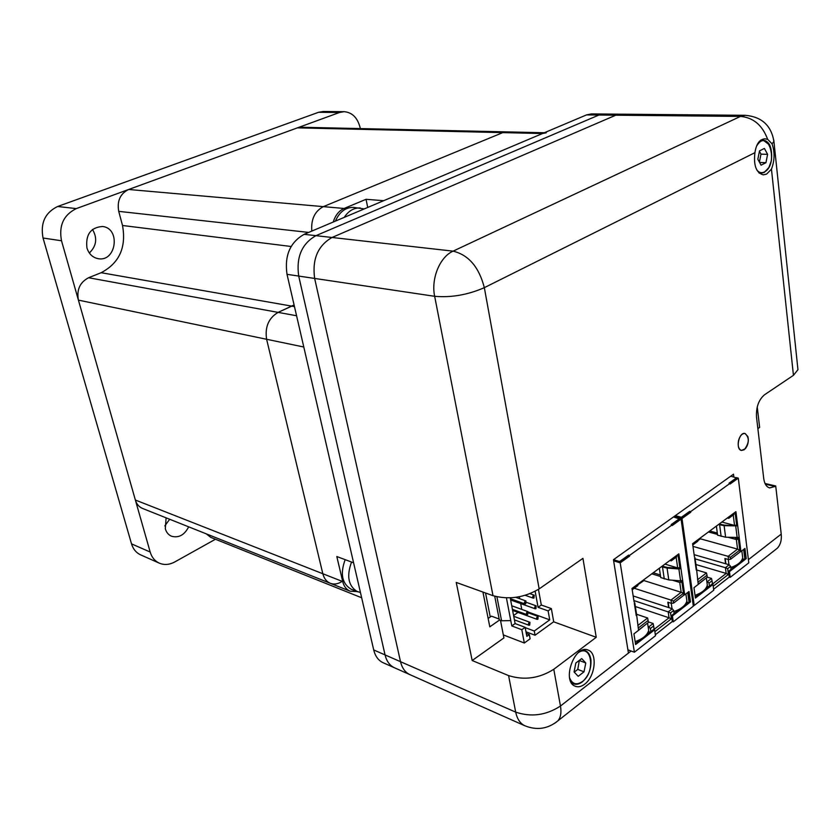 <?xml version="1.0" encoding="UTF-8"?>
<svg xmlns="http://www.w3.org/2000/svg" width="840" height="840" viewBox="0 0 840 840"><rect width="100%" height="100%" fill="white"/><g stroke="black" fill="none" stroke-linecap="round" stroke-linejoin="round"><path stroke-width="1.26" d="M356.969 591.57L350.133 591.202C346.406 589.617 343.917 586.394 342.699 581.553L336.819 556.532L353.598 562.821L303.796 347.014L266.606 339.276C264.789 327.012 268.622 318.045 278.103 312.385L294.084 304.952L291.753 306.127L101.136 272.706C119.322 263.13 126.452 247.391 122.514 225.488L118.724 211.355C116.907 200.97 120.215 193.672 128.646 189.483L297.413 127.859L301.046 127.249L506.562 131.891L502.782 132.615L506.562 131.891L544.351 132.741M367.721 207.448L366.03 199.3L383.681 200.697L542.472 133.539L546.273 132.783M342.699 581.553L322.833 573.741C324.062 578.519 326.54 581.7 330.267 583.275C326.54 581.7 324.062 578.519 322.833 573.741L266.606 339.276L78.414 300.121C76.503 289.79 79.884 282.334 88.578 277.736L101.136 272.706M333.249 222.023C335.307 215.345 338.93 210.819 344.096 208.467L323.316 206.64C314.738 211.239 310.905 219.387 311.808 231.095C310.905 219.387 314.738 211.239 323.316 206.64L502.782 132.615L297.413 127.859M366.03 199.3L344.096 208.467M360.465 592.589L351.382 589.355C342.027 583.8 339.959 573.899 345.167 559.661M357.745 591.875C348.39 586.309 346.322 576.366 351.54 562.054M335.391 221.12C339.57 211.796 345.66 207.218 353.64 207.407L364.256 208.918M344.243 217.371C348.59 210.798 353.945 207.669 360.318 207.984M128.646 189.483L323.316 206.64L502.782 132.615L542.472 133.539M296.583 315.756L278.103 312.385L291.753 306.127L294.473 306.611M350.133 591.202L142.559 508.452C139.02 506.961 136.616 504.147 135.366 500.031L78.414 300.121M135.366 500.031L322.833 573.741L266.606 339.276C264.789 327.012 268.622 318.045 278.103 312.385L88.578 277.736M330.267 583.275C333.869 584.619 337.606 584.125 341.481 581.795M361.662 597.765L210.746 537.369L206.262 533.851M169.68 519.267L164.808 525.924M92.505 229.457C97.577 238.203 96.516 246.047 89.334 252.998M159.306 563.157L140.595 554.841C136.153 552.773 133.13 549.119 131.523 543.869L43.05 238.025C40.236 223.136 45.087 212.625 57.635 206.493L318.602 112.287L323.232 111.489L344.148 111.678L339.497 112.487L76.293 208.603C63.62 214.872 58.684 225.593 61.509 240.765L150.181 552.038C151.788 557.372 154.833 561.078 159.306 563.157C164.283 565.226 169.47 564.805 174.857 561.908L215.45 539.249M188.685 526.837C184.433 535.048 178.721 538.188 171.528 536.235C168.462 534.891 166.383 532.413 165.312 528.78L166.1 517.839M86.93 247.905C85.502 234.57 90.668 227.43 102.459 226.496C120.918 228.155 116.298 262.322 98.133 258.668C92.6 257.523 88.861 253.942 86.93 247.905M360.329 128.583L360.192 127.942C357.641 117.842 352.296 112.424 344.148 111.678M525.987 631.817L535.048 635.24L553.707 621.736L551.345 608.58L541.307 605.021L538.45 589.386M506.425 597.901L511.791 625.926L521.808 629.706L524.317 643.01L530.114 638.82L529.326 634.578L526.837 636.374L525.137 627.323L515.12 623.563L510.227 597.849M524.317 643.01L503.318 634.904M525.189 627.606L534.272 631.008L549.738 619.857L548.111 610.89L551.345 608.58M534.272 631.008L535.048 635.24M549.738 619.857L528.402 612.108M513.587 615.521L518.028 612.392M526.292 633.433L529.326 634.578M485.541 592.998L490.256 616.98M521.808 629.706L525.137 627.323M521.766 609.409L520.674 603.582M519.771 598.752L519.393 596.747M535.154 591.35L538.073 607.309L548.111 610.89M511.791 625.926L515.12 623.563M538.073 607.309L541.307 605.021M529.694 625.107L529.946 622.303C528.413 622.839 528.077 623.826 528.938 625.254L529.694 625.107M527.709 614.471L527.961 611.657C526.418 612.213 526.092 613.2 526.953 614.628L527.709 614.471M525.714 603.782L525.956 600.957C524.412 601.514 524.087 602.511 524.969 603.928L525.714 603.782M535.941 608.643L536.183 605.84C534.66 606.396 534.335 607.383 535.196 608.79L535.941 608.643M533.978 597.996L534.219 595.172C532.686 595.739 532.361 596.726 533.243 598.143L533.978 597.996M537.884 619.238L538.135 616.445C536.624 616.99 536.288 617.977 537.138 619.385L537.884 619.238M510.773 620.613L501.575 620.771L499.338 619.93L494.729 596.253M501.575 620.771L496.923 596.82M679.644 519.005L673.481 516.957M613.63 560.816L620.193 562.842L629.685 556.038L628.614 555.093L619.615 561.54L613.515 559.661M629.58 555.387L672.137 524.885L671.16 524.622L679.581 518.595M671.066 559.587L671.255 560.879L676.799 556.773L676.61 555.492M671.255 560.879L669.879 560.469M632.205 589.775L637.823 585.617L637.623 584.315M677.975 554.484L679.844 567.609L677.681 567.924L664.954 564.113M678.017 554.452L679.844 567.609M679.675 519.225L671.874 524.811M628.614 555.093L628.719 555.744L619.721 562.191L619.615 561.54M638.516 630.063L648.407 622.461L648.102 620.466L638.2 628.068M681.041 608.192L674.131 613.557L673.68 610.46L670.53 612.896L671.401 618.786L654.875 631.649M654.192 629.664L653.635 625.978L650.401 628.477L648.081 626.43M620.193 562.842L634.389 652.207L655.494 635.723L654.591 629.8L653.635 629.465L650.885 631.606L650.401 628.477M674.131 613.557L671.454 615.636L672.315 621.516L655.347 634.756M672.525 580.22L679.76 582.456L681.923 582.141L683.519 593.292L673.344 601.094L673.627 603.057L684.453 594.741M688.202 592.126L689.546 601.598L689.042 601.986L687.698 592.505M681.923 582.141L683.739 594.521L684.695 594.825L689.021 591.497L690.49 601.902L672.409 615.951L671.454 615.636M634.116 601.986L631.995 588.473L678.846 553.844L680.936 568.481L678.877 568.974L667.054 568.061L661.437 566.706M654.591 629.8L635.618 644.532L633.938 633.864L638.558 630.315L636.625 614.723M662.151 566.181L667.401 567.473L680.936 568.481L684.695 594.825M619.721 562.191L613.578 560.543M681.775 580.776L681.965 582.099M679.885 567.577L679.98 568.197M676.148 557.256L677.681 567.924M681.891 581.595L679.203 580.766M660.345 574.959L653.236 572.764M660.576 576.524L651.819 573.825M679.76 582.456L681.177 592.295L683.519 593.292M637.707 584.861L643.933 580.566L681.177 592.295L670.981 600.096L673.344 601.094M634.252 588.263L670.981 600.096L671.465 603.372L667.842 602.196L668.63 607.562L633.171 595.959M673.627 603.057L671.465 603.372M684.359 594.815L676.064 601.188M685.892 593.901L686.889 600.884C685.713 605.367 681.366 608.937 673.848 611.594M668.168 602.301L668.955 607.667M671.244 603.299L672.032 608.675M688.327 602.532L686.574 601.976M689.042 601.986L683.498 606.291M690.49 601.902L689.546 601.598M672.409 615.951L673.271 621.831L693.336 606.154L681.093 519.162L672.221 525.525L672.137 524.885M629.685 556.038L628.719 555.744M681.093 519.162L679.613 518.763M634.389 652.207L627.921 649.845M673.271 621.831L672.315 621.516M650.885 631.606L644.994 636.174M642.422 638.169L635.471 643.566M647.567 623.112L648.7 630.462C647.315 635.155 642.81 638.883 635.166 641.655M645.876 624.404L638.117 630.651M637.801 625.506L647.619 617.988L648.102 620.466M643.933 580.566L643.808 579.736M673.68 610.46L672.252 608.748L668.178 611.898L633.896 600.579M672.252 608.748L668.63 607.562M671.401 618.786L669.039 617.788L668.178 611.898L670.53 612.896M635.345 606.533L669.039 617.788L654.15 629.349M648.963 626.735L653.142 623.5L653.635 625.978M650.181 632.153L648.365 631.523M653.142 623.5L648.312 621.852M647.619 617.988L636.552 614.24M637.875 584.125L638.001 584.955M682.637 580.388L680.589 580.871L668.787 579.915L660.734 577.574L659.348 568.25M736.88 478.023L730.748 476.175M674.226 516.422L682.006 518.511L690.764 512.221L690.679 511.592L689.714 511.34L681.408 517.283L675.308 515.655M690.679 511.592L730.002 483.399L729.036 483.179L736.827 477.593M728.606 517.062L728.763 518.312L733.898 514.521L733.74 513.272M728.763 518.312L727.388 517.965M692.779 544.95L697.841 541.202L697.673 539.931M736.649 525.084L735.074 512.274L736.649 525.084L734.549 525.399L721.854 522.06M736.911 478.212L729.75 483.346M689.714 511.34L689.798 511.969L681.492 517.923L681.408 517.283M698.208 584.168L707.27 577.196L707.007 575.253L697.935 582.215M737.457 564.407L731 569.415L730.611 566.401L727.692 568.659L728.438 574.392L713.212 586.247M712.52 584.304L712.047 580.766L709.054 583.086L706.787 581.165M682.006 518.511L694.218 605.462L713.738 590.216L712.961 584.441L712.016 584.157L709.464 586.131L709.054 583.086M731 569.415L728.511 571.347L729.256 577.07L713.611 589.281M728.458 537.401L736.344 539.532L738.433 539.227L739.799 550.085L730.38 557.319L730.622 559.23L740.702 551.481M744.125 549.108L744.807 558.695L743.652 549.465M738.433 539.227L739.998 551.282L740.943 551.554L744.954 548.468L746.225 558.611L729.466 571.63L728.511 571.347M694.449 557.025L692.601 543.679L735.924 511.655L737.72 525.903L724.122 525.672L718.547 524.496M712.961 584.441L695.415 598.08L693.966 587.685L698.24 584.399L696.581 569.321M719.208 524.013L724.416 525.126L737.72 525.903L740.943 551.554M681.492 517.923L674.468 516.254M738.308 537.873L738.476 539.196M736.691 525.053L736.764 525.651M733.236 515.004L734.549 525.399M738.413 538.745L735.01 537.821M717.308 533.033L709.769 530.985M717.486 534.418L708.446 531.962M736.344 539.532L737.552 549.119L739.799 550.085M697.778 540.74L700.381 538.808L737.552 549.119L728.112 556.343L730.38 557.319M692.969 546.389L728.112 556.343L728.532 559.545L724.909 558.505L725.592 563.735L694.124 554.652M730.622 559.23L728.532 559.545M740.554 551.597L732.879 557.498M741.836 550.861L742.697 557.676C741.846 561.75 737.867 565.037 730.758 567.557M725.203 558.59L725.886 563.819M728.28 559.472L728.962 564.7M744.082 559.262L742.413 558.789M744.807 558.695L739.725 562.643M746.225 558.611L745.269 558.337M729.466 571.63L730.202 577.353L748.797 562.821L738.297 478.139L730.086 484.029L730.002 483.399M690.764 512.221L689.798 511.969M738.297 478.139L736.859 477.803M694.218 605.462L693.189 605.136M730.202 577.353L729.256 577.07M709.464 586.131L704.088 590.31M701.704 592.158L695.289 597.135M706.346 577.899L707.322 585.06C706.293 589.312 702.198 592.736 695.037 595.35M704.939 578.991L697.767 584.766M697.589 579.716L706.482 572.912L707.007 575.253M700.381 538.808L700.266 538.01M730.611 566.401L729.204 564.774L725.424 567.693L695.142 558.884M729.204 564.774L725.592 563.735M728.438 574.392L726.18 573.426L725.424 567.693L727.692 568.659M695.919 564.522L726.18 573.426L712.488 584.052M707.637 581.427L711.512 578.434L712.047 580.766M708.75 586.688L707.018 586.163M711.512 578.434L707.27 577.164M706.482 572.912L696.413 569.909M739.179 537.495L725.613 537.212L717.581 535.164L716.394 526.092M757.239 406.938L759.633 427.403L757.869 428.62M472.175 660.524L508.578 675.591C524.244 680.516 539.312 678.416 553.78 669.28L596.243 637.298L582.928 558.359L539.154 588.913C524.255 597.681 508.872 599.938 493.007 595.686L456.236 582.435L472.175 660.524L503.906 637.928L500.493 620.361M553.613 621.8L596.243 637.298M493.007 595.686L434.658 296.3L314.643 278.439C312.039 259.308 317.835 245.648 332.031 237.478C317.835 245.648 312.039 259.308 314.643 278.439L400.522 661.689C402.066 668.115 405.195 672.431 409.899 674.635C405.195 672.431 402.066 668.115 400.522 661.689L515.697 712.131L508.578 675.591M586.53 114.902L615.783 115.195L332.031 237.478L453.086 251.15L740.45 116.414L615.783 115.195L620.602 114.188L615.783 115.195L332.031 237.478L315.945 235.662L598.93 115.028L315.945 235.662C301.812 243.716 296.069 257.177 298.704 276.066L385.056 654.917L298.704 276.066C296.069 257.177 301.812 243.716 315.945 235.662L304.154 234.328L586.53 114.902L591.35 113.915L603.75 114.03L598.93 115.028L603.75 114.03L745.238 115.311L740.45 116.414C753.302 117.527 762.374 125.16 767.645 139.325L764.988 138.799C759.601 139.272 756.242 143.903 754.929 152.67C753.428 165.459 756.221 172.851 763.308 174.857L766.637 174.069L771.456 169.166C774.722 160.524 774.911 152.082 772.034 143.808L767.645 139.325M733.845 476.9L733.509 474.201L613.452 559.713L628.436 653.09L631.113 651.01M765.366 484.187L775.078 486.455L775.719 485.982L781.221 534.104C781.82 539.994 780.528 544.688 777.336 548.195L774.27 550.61M775.078 486.455L769.65 487.914C766.448 486.98 764.474 483.84 763.728 478.506L756.514 417.06C756.01 407.159 758.699 399.714 764.568 394.737L793.443 375.333L771.456 169.166M584.661 684.18C595.381 676.557 597.755 652.911 588.042 650.055C574.581 643.913 561.256 681.66 575.348 686.27C578.277 687.351 581.385 686.658 584.661 684.18M744.219 449.747C749.343 443.069 749.606 437.64 745.006 433.461C738.938 431.77 735.231 449.547 741.468 450.45L744.219 449.747M797.748 367.689L797.958 369.663L793.443 375.333M482.937 592.053L489.804 626.84L499.558 620.014M765.03 483.494L775.719 485.982M488.145 618.45L491.453 616.15L499.159 619.049M738.518 440.612C739.935 435.729 742.098 433.346 745.006 433.461L747.884 436.622C748.913 441.042 748.073 445.074 745.374 448.707L741.468 450.45C738.591 449.253 737.615 445.977 738.518 440.612M757.837 159.275L761.072 165.186L765.944 162.697L767.602 154.35L764.4 148.428L759.507 150.875L757.837 159.275M759.392 162.12L760.977 154.13L759.423 151.274M760.977 154.13L767.602 154.35M759.581 162.456L765.944 162.697M574.077 671.926L578.183 676.316L584.01 671.832L585.774 662.991L581.711 658.56L575.841 663.023L574.077 671.926M574.235 672.105L577.773 669.396L579.327 660.376M579.526 660.587L585.774 662.991M577.773 669.396L584.01 671.832M287.018 274.323L314.643 278.439L400.522 661.689L385.056 654.917C386.61 661.269 389.739 665.553 394.443 667.758C389.739 665.553 386.61 661.269 385.056 654.917L373.706 649.94L287.018 274.323C284.371 255.623 290.084 242.288 304.154 234.328M553.78 669.28L560.469 706.03C546.189 715.312 531.269 717.35 515.697 712.131C517.146 719.029 520.222 723.587 524.927 725.802L383.082 662.707C378.389 660.502 375.26 656.25 373.706 649.94M122.514 225.488L291.113 246.488M308.679 232.417L118.724 211.355M150.181 552.038L131.523 543.869M61.509 240.765L43.05 238.025M76.293 208.603L57.635 206.493M339.497 112.487L318.602 112.287M634.347 603.425L636.248 615.573M678.877 568.974L680.589 580.871M662.519 567.115L664.262 578.938M667.054 568.061L668.787 579.915M694.617 558.232L696.255 570.055M735.746 526.375L737.205 537.957M719.628 524.864L721.13 536.371M724.122 525.672L725.613 537.212M754.929 152.67L484.334 287.658C479 267.078 468.584 254.909 453.086 251.15C439.845 256.893 430.889 278.67 434.658 296.3C451.227 297.759 467.786 294.882 484.334 287.658L539.154 588.913M555.23 722.946L557.918 720.804C560.721 717.444 561.572 712.52 560.469 706.03L628.436 653.09M748.409 559.661L781.221 534.104M772.034 143.808L773.924 141.477L773.787 140.154M756.924 170.184C759.15 172.704 761.639 173.303 764.379 171.98C779.037 164.514 768.516 127.071 756.829 145.709M767.645 169.124L763.938 172.536L760.883 173.25L758.877 172.767M758.74 142.097L763.319 140.27L769.45 144.858M569.604 677.87C572.282 684.222 576.555 685.45 582.414 681.555C595.591 672.178 591.917 643.598 578.529 652.491M582.939 681.125L582.015 681.891C579.023 684.149 576.177 684.789 573.489 683.802L571.022 682.101M582.215 650.265L585.123 650.664C588.074 651.882 589.911 654.696 590.646 659.117M529.946 622.303L513.744 616.308M528.938 625.254L514.416 619.847M527.961 611.657L511.739 605.776M526.953 614.628L512.41 609.315M525.956 600.957L515.792 597.345M524.969 603.928L510.394 598.71M536.183 605.84L526.502 602.385M535.196 608.79L510.636 599.981M534.219 595.172L529.998 593.702M533.243 598.143L525.252 595.329M538.135 616.445L528.518 612.948M537.138 619.385L512.62 610.418M634.756 602.784L636.657 614.933M694.974 557.687L696.612 569.51M777.336 548.195L557.918 720.804C547.985 728.91 536.991 730.579 524.927 725.802M745.238 115.311C761.702 116.76 771.267 125.475 773.924 141.477L797.958 369.663M759.318 173.177L764.179 172.463L768.873 167.548L771.351 160.786C772.065 154.161 771.477 148.796 769.577 144.711C767.781 141.918 765.692 140.438 763.319 140.27L760.599 140.196M571.567 683.025L573.489 683.802C576.177 684.863 579.127 684.212 582.351 681.849C588.588 676.085 591.444 668.682 590.919 659.642C590.048 654.738 588.115 651.746 585.123 650.664L583.202 649.94"/></g></svg>
